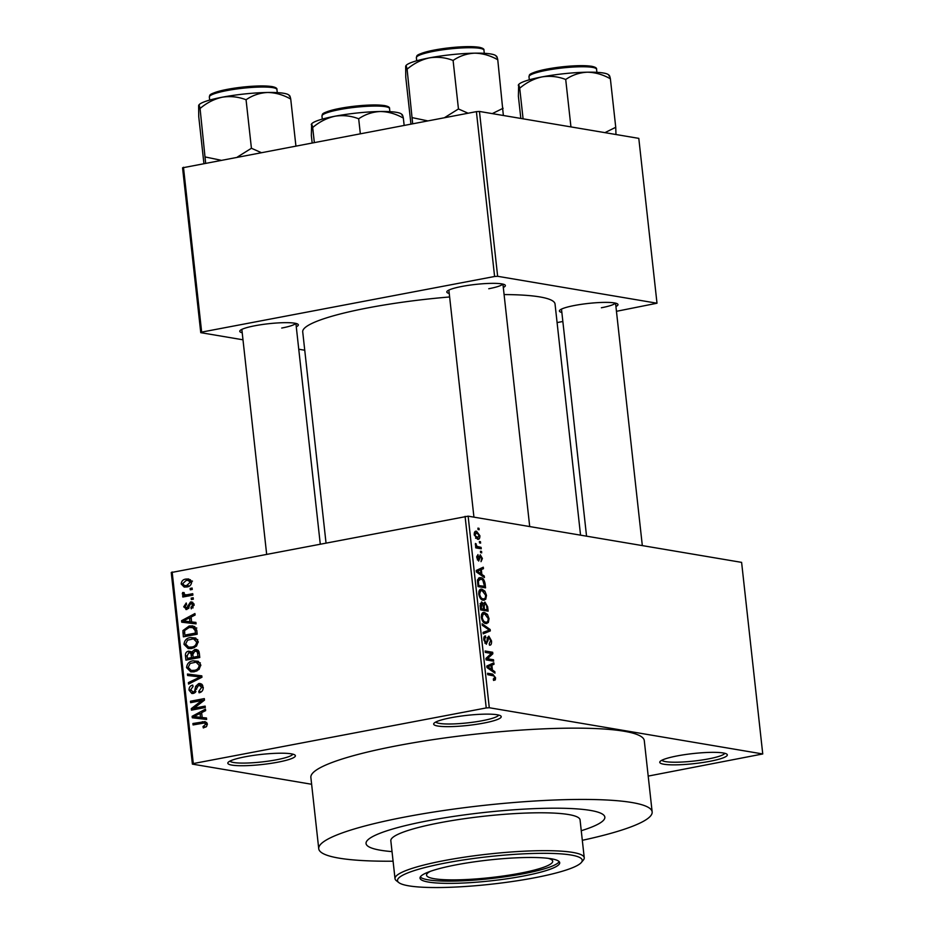 <?xml version="1.0" encoding="UTF-8"?>
<svg xmlns="http://www.w3.org/2000/svg" width="934" height="934" viewBox="0 0 934 934"><rect width="100%" height="100%" fill="white"/><g stroke="black" fill="none" stroke-linecap="round" stroke-linejoin="round"><path stroke-width="1.4" d="M245.455 756.738A33.998 5.067 -6.3 0 1 294.934 755.034A33.998 5.067 -6.3 0 1 277.76 762.202A33.998 5.067 -6.3 0 1 242.42 765.74A33.998 5.067 -6.3 0 1 228.118 762.401A33.998 5.067 -6.3 0 1 245.455 756.738M229.962 761.093A31.733 4.728 173.7 0 0 276.429 759.797A31.733 4.728 173.7 0 0 292.844 754.158M451.297 717.662A33.998 5.067 -6.3 0 1 500.776 715.946A33.998 5.067 -6.3 0 1 483.602 723.114A33.998 5.067 -6.3 0 1 448.262 726.652A33.998 5.067 -6.3 0 1 433.96 723.325A33.998 5.067 -6.3 0 1 451.297 717.662M435.816 722.017A31.733 4.728 173.7 0 0 482.283 720.709A31.733 4.728 173.7 0 0 498.686 715.07M677.395 755.875A33.998 5.067 -6.3 0 1 726.862 754.158A33.998 5.067 -6.3 0 1 709.688 761.338A33.998 5.067 -6.3 0 1 674.36 764.864A33.998 5.067 -6.3 0 1 660.058 761.537A33.998 5.067 -6.3 0 1 677.395 755.875M661.902 760.229A31.733 4.728 173.7 0 0 708.369 758.922A31.733 4.728 173.7 0 0 724.772 753.283M561.848 312.47A29.468 4.39 -6.3 0 1 559.676 310.345A29.468 4.39 -6.3 0 1 574.702 305.441A29.468 4.39 -6.3 0 1 617.584 303.959A29.468 4.39 -6.3 0 1 615.926 306.504M601.379 307.765A27.203 4.051 173.7 0 0 615.354 303.106M242.21 332.749A29.468 4.39 -6.3 0 1 240.026 330.624A29.468 4.39 -6.3 0 1 255.064 325.721A29.468 4.39 -6.3 0 1 297.934 324.238A29.468 4.39 -6.3 0 1 296.276 326.783M281.729 328.044A27.203 4.051 173.7 0 0 295.704 323.374M449.242 293.439A29.468 4.39 -6.3 0 1 447.059 291.315A29.468 4.39 -6.3 0 1 462.085 286.411A29.468 4.39 -6.3 0 1 504.967 284.928A29.468 4.39 -6.3 0 1 503.309 287.474M488.762 288.734A27.203 4.051 173.7 0 0 502.737 284.064M581.263 830.723A120.124 17.886 173.7 0 0 604.847 817.145A120.124 17.886 173.7 0 0 428.379 820.682A120.124 17.886 173.7 0 0 366.046 843.507A120.124 17.886 173.7 0 0 392.023 851.61A120.124 17.886 173.7 0 1 366.046 843.507A120.124 17.886 173.7 0 1 428.379 820.682A120.124 17.886 173.7 0 1 604.847 817.145A120.124 17.886 173.7 0 1 581.263 830.723M582.326 840.308A167.723 24.973 173.7 0 0 652.154 811.926A167.723 24.973 173.7 0 0 405.776 816.865A167.723 24.973 173.7 0 0 318.739 848.726A167.723 24.973 173.7 0 0 393.086 861.206M652.154 811.926L644.285 740.639A167.723 24.973 173.7 0 0 397.907 745.577A167.723 24.973 173.7 0 0 310.87 777.438L318.739 848.726M449.628 296.965A126.931 18.89 173.7 0 0 368.591 307.753A126.931 18.89 173.7 0 0 302.721 331.874L326.001 542.759M311.617 784.268L192.392 764.117L171.249 572.53L468.132 516.163L489.288 707.739L486.229 707.937L465.085 516.35M479.901 535.731C479.866 538.544 479.072 539.7 477.496 539.21L474.227 534.773C474.25 531.995 475.032 530.839 476.573 531.294L479.901 535.731L479.142 535.882M478.395 539.222L477.496 539.21M475.733 531.283L475.056 531.586M481.092 547.359L481.243 548.783L475.768 547.861L475.604 546.437L476.48 546.588L475.464 543.436L477.099 546.425L481.092 547.359L477.216 548.106M478.208 556.022L477.519 557.691L478.395 559.629L480.263 554.773L482.411 558.509L481.033 561.661L481.617 558.275L480.566 556.22L478.663 561.065L476.749 557.61L477.951 554.586L478.208 556.022L476.714 556.29L477.986 556.057M480.566 556.22L478.99 556.711M477.332 559.828L478.803 559.244M485.108 583.715L485.563 587.871L478.021 586.599L477.484 580.399L479.457 577.691L480.706 577.702C482.808 577.702 484.267 579.699 485.108 583.715L484.256 583.878M487.653 606.761L488.132 611.163L480.601 609.89L480.111 605.477L481.57 601.905L483.322 603.703L484.956 602.08L487.653 606.761L486.801 606.925M490.163 629.516L490.315 630.905L483.24 633.836L483.076 632.365L489.369 630.146L482.294 625.278L482.131 623.795L490.163 629.516L488.774 629.785M493.502 659.766L493.654 661.179L486.124 659.906L485.949 658.4L491.331 653.438L485.295 652.411L485.131 650.998L492.673 652.271L492.837 653.788L487.466 658.739L493.502 659.766L489.626 660.501M493.315 679.006L494.693 677.559L493.958 675.936L487.746 674.687L487.595 673.274L492.708 674.138L495.58 677.78L495.3 679.905L493.572 680.442L493.315 679.006L494.016 678.995L493.339 679.123M493.537 680.244L495.3 679.905L493.572 680.442M648.196 776.096L762.751 753.96L741.608 562.373L468.132 516.163M762.751 753.96L489.288 707.739M494.81 671.639L494.973 673.134L486.964 667.541L486.801 666.047L493.829 662.801L494.004 664.284L491.879 665.136L492.428 670.04L494.81 671.639L493.269 671.931M489.007 637.537L486.322 644.238L483.812 639.86C483.637 637.128 484.232 635.832 485.587 635.972L484.688 639.965L486.194 642.826L486.906 642.51L487.279 637.969L488.844 636.124L491.517 640.911C491.693 643.946 491.015 645.371 489.486 645.172L489.229 643.736L490.619 640.631L489.007 637.537L487.303 637.817M485.843 637.408L483.824 637.759M484.828 643.082L486.906 642.51M488.33 622.534L485.89 623.503C483.789 623.445 482.271 621.402 481.325 617.351C481.395 613.556 482.481 611.957 484.594 612.552L487.455 614.409L489.054 618.67L488.33 622.534L484.851 623.2M486.883 623.503L485.89 623.503M483.497 612.541L482.586 612.926M485.75 599.243L483.322 600.212C481.22 600.153 479.702 598.11 478.757 594.059C478.815 590.265 479.913 588.665 482.026 589.261L484.886 591.129L486.486 595.378L485.75 599.243L482.283 599.908M484.314 600.212L483.322 600.212M480.928 589.249L480.018 589.646M484.256 576.056L484.419 577.539L476.41 571.958L476.247 570.464L483.287 567.207L483.45 568.701L481.325 569.542L481.874 574.445L484.256 576.056L482.715 576.348M481.535 551.41L481.699 552.835L480.613 552.648L480.461 551.235L481.535 551.41L480.508 551.609M480.461 541.697L480.625 543.109L479.539 542.934L479.387 541.51L480.461 541.697L479.434 541.895M478.99 528.329L479.142 529.741L478.068 529.566L477.916 528.142L478.99 528.329L477.951 528.527M190.127 588.408L192.112 588.035L192.264 589.447L190.291 589.821L190.127 588.408L192.194 588.759M187.512 594.689L192.731 593.697L192.894 595.121L182.819 597.036L182.655 595.612L184.267 595.308L182.293 593.954L182.679 592.506L184.173 592.635L184.103 593.697L185.422 594.818L191.54 595.378M189.404 595.495L190.536 595.565M191.201 598.134L193.186 597.748L193.338 599.173L191.365 599.546L191.201 598.134L193.268 598.472M186.94 609.482L183.718 606.831L186.228 603.002L186.567 604.38L185.142 606.505L186.578 608.104L190.513 601.986L191.785 601.951L194.144 604.788L191.283 608.863L190.945 607.485L192.696 604.963L190.921 603.352L186.94 609.482L185.854 609.505M193.91 603.749L190.921 603.352M188.61 608.524L186.205 608.116L188.668 608.454M191.633 621.951L195.907 622.394L196.07 623.877L181.733 622.196L181.57 620.701L194.926 613.545L195.089 615.027L191.085 617.047L191.633 621.951L195.93 622.674M198.218 641.67L196.49 646.141L191.89 648.453L188.236 648.581L183.998 644.355C184.477 640.304 186.648 638.027 190.513 637.548L195.65 638.004L198.218 641.67M200.787 664.95L199.059 669.433L194.459 671.733L190.805 671.873L186.567 667.647C187.045 663.584 189.217 661.319 193.093 660.828L198.218 661.295L200.787 664.95M207.313 724.06L206.577 726.465L203.332 727.948L202.993 726.57L205.678 724.305L204.464 722.974L193.081 724.936L192.918 723.511L205.118 721.597L207.313 724.06M172.148 571.97L193.303 763.557L486.229 707.937M202.188 717.546L206.461 717.977L206.624 719.472L192.287 717.779L192.124 716.296L205.48 709.139L205.643 710.622L201.639 712.642L202.188 717.546L206.484 718.269M194.05 708.206L205.141 706.104L205.305 707.517L191.447 710.144L191.283 708.637L201.732 700.547L190.618 702.66L190.466 701.236L204.312 698.609L204.488 700.126L194.05 708.206L198.09 708.883M198.732 683.536L200.168 683.513L203.238 687.191C203.285 690.319 201.896 692.176 199.082 692.783L198.744 691.394L201.604 687.377L198.919 684.949L193.291 693.46L191.832 693.495L189.053 690.144C188.995 687.354 190.209 685.661 192.719 685.101L193.058 686.478L190.664 689.794L193.186 692.036L194.552 691.323L195.673 686.315L198.732 683.536L201.499 684.003M202.771 685.439L198.919 684.949M195.206 692.538L192.381 692.059L195.346 692.398M187.454 674.033L201.802 675.854L201.954 677.243L188.563 684.073L188.399 682.602L200.273 676.94L187.617 675.515L187.454 674.033L201.826 676.041M194.751 649.562L196.479 649.515L199.292 653.099L199.783 657.501L185.924 660.128L185.434 655.726C185.259 653.228 186.275 651.71 188.493 651.161L191.563 652.142L194.751 649.562L197.915 650.099M189.158 626.014L192.836 625.885L196.747 630.053L197.202 634.209L183.356 636.836L182.924 630.578L189.158 626.014L194.821 626.551M185.866 579.08L188.668 578.975L191.633 582.022C191.307 585.011 189.707 586.657 186.847 586.961L184.185 587.066L181.196 584.007C181.5 581.053 183.064 579.407 185.866 579.08L190.466 579.769M616.452 311.314L656.999 303.223L638.798 138.372L479.457 111.45L497.647 276.301L494.6 276.487L476.398 111.636L479.457 111.45M656.999 303.223L497.647 276.301M242.98 339.801L200.763 332.667L182.562 167.816L476.398 111.636M183.461 167.256L201.662 332.107L494.6 276.487M304.753 350.238L298.752 349.234M557.084 322.58L562.852 321.494M580.551 535.159L555.041 304.017A126.931 18.89 173.7 0 0 504.091 294.572M201.662 332.107L200.763 332.667M193.303 763.557L192.392 764.117M205.854 727.049L202.993 726.57M207.336 724.586L205.678 724.305M207.196 723.441L204.464 722.974M196.957 724.2L192.918 723.511M204.021 722.951L206.683 722.449M196.572 718.293L196.444 717.137M193.817 716.576L192.124 716.296M201.756 713.704L200.074 713.424L193.642 716.658L204.803 717.989M200.635 717.546L196.327 716.81L200.506 717.37L200.074 713.424M204.815 718.094L200.506 717.37M193.642 716.658L196.327 716.81M195.58 709.361L191.283 708.637M195.591 709.361L196.537 708.626M203.554 700.85L201.732 700.547M194.494 701.924L190.466 701.236M202.001 700.593L204.488 700.126M201.324 691.825L198.744 691.394M203.273 687.658L201.604 687.377M194.26 693.156L193.712 692.281M190.781 690.448L189.053 690.144M195.977 691.569L194.552 691.323M197.156 686.572L195.673 686.315M201.125 685.159L202.141 684.529M190.688 682.987L188.399 682.602M201.954 677.232L200.273 676.94M191.902 676.018L191.762 674.757M193.198 671.92L191.645 670.519M188.306 667.938L186.567 667.647M195.486 662.089L197.389 661.564L193.093 660.828M197.389 661.564L198.428 661.412M200.822 665.557L199.164 665.277L196.035 662.148L190.139 663.455L188.189 667.331L191.225 670.449L196.21 671.242M191.225 670.449L194.33 670.32C197.202 669.97 198.814 668.289 199.164 665.277M197.202 670.799L194.33 670.32M187.127 656.007L185.434 655.726M191.015 652.714L191.855 652.189M190.921 651.57L188.493 651.161M192.988 652.387L191.563 652.142M197.062 651.126L198.347 650.473M187.384 658.4L191.528 657.618L190.933 653.496L188.878 652.539L187.115 655.937L187.384 658.4L191.423 659.077M195.556 658.295L191.528 657.618M192.813 653.018L188.878 652.539M192.778 653.8L190.933 653.496M193.14 657.303L198.008 656.38L197.331 651.944L194.914 650.975L192.836 654.512L193.14 657.303L197.179 657.991M199.689 656.672L198.008 656.38M198.919 651.442L194.914 650.975M199.164 652.247L197.331 651.944M199.351 653.66L197.669 653.38M190.618 648.628L189.077 647.227M185.726 644.647L183.998 644.355M192.906 638.798L194.821 638.272L190.513 637.548M194.821 638.272L195.86 638.12M198.253 642.265L196.595 641.985L193.466 638.856L187.571 640.164L185.621 644.04L188.656 647.157L193.642 647.951M188.656 647.157L191.762 647.029C194.634 646.678 196.245 644.997 196.595 641.985M194.622 647.507L191.762 647.029M184.523 630.847L182.924 630.578M191.575 627.239L193.455 626.749M188.843 635.797L184.815 635.108L195.428 633.1L195.148 630.543L192.509 627.321L196.817 628.045M197.121 633.38L195.428 633.1M196.163 627.94L189.287 627.438L184.593 630.532L184.815 635.108M196.829 630.835L195.148 630.543M186.018 622.698L185.889 621.542M183.262 620.993L181.57 620.701M191.201 618.121L189.52 617.829L183.087 621.075L194.249 622.394M190.081 621.951L185.784 621.227L189.952 621.775L189.52 617.829M194.26 622.511L189.952 621.775M183.087 621.075L185.784 621.227M193.116 607.847L190.945 607.485M194.179 605.22L192.696 604.963M185.259 607.088L183.718 606.831M189.065 607.777L187.36 607.485M192.871 602.383L190.513 601.986M186.695 596.301L182.655 595.612M188.294 595.985L184.267 595.308M188.575 596.032L186.602 594.689M184.36 594.304L182.293 593.954M184.15 592.751L182.679 592.506M186.672 586.996L185.784 585.828M182.76 584.264L181.196 584.007M188.236 580.411L190.174 579.816M182.632 583.773L184.617 585.63L186.683 585.548L190.186 582.256L188.189 580.399L186.123 580.481L182.632 583.773M189.497 586.027L186.683 585.548M191.657 582.501L190.186 582.256M494.716 677.944L495.58 677.78M488.272 665.37L494.004 664.284M486.801 666.094L491.879 665.136M490.945 670.32L492.428 670.04M489.147 667.717L491.494 669.409L491.05 665.463L487.653 666.829L489.147 667.717L487.63 668.008M490.035 669.69L491.494 669.409M486.894 666.969L487.653 666.829M486.824 666.269L491.05 665.463M488.797 653.006L492.673 652.271M490.455 654.244L492.837 653.788M486.019 659.019L487.466 658.739M490.654 641.074L491.517 640.911M483.847 640.117L484.688 639.965M483.59 632.178L490.315 630.905M486.287 614.63L487.455 614.409M488.202 618.833L489.054 618.67M481.36 617.654L482.201 617.491C482.948 620.596 484.127 622.126 485.75 622.079L483.87 622.616M483.707 622.476L485.75 622.079C487.326 622.534 488.132 621.355 488.178 618.53L484.734 613.965L483.088 614.28L482.201 617.491M481.5 614.572L484.734 613.965M482.609 603.831L483.322 603.703M480.473 608.781L483.567 608.991L483.041 604.835L481.851 603.341L480.064 603.621M480.566 609.563L483.567 608.991M481.851 603.341L481.325 608.618M480.601 609.879L487.093 609.587L486.509 605.104L485.12 603.492L482.656 603.901M483.217 610.334L487.093 609.587M483.298 606.505L484.139 606.353L484.454 609.143M485.12 603.492L484.139 606.353M483.719 591.35L484.886 591.129M485.633 595.542L486.486 595.378M478.792 594.363L479.632 594.199C480.38 597.305 481.559 598.834 483.182 598.799L481.302 599.324M481.127 599.184L483.182 598.799C484.746 599.254 485.563 598.064 485.61 595.238L482.154 590.673L480.52 590.988L479.632 594.199M478.932 591.292L482.154 590.673M478.512 578.123L480.706 577.702M477.904 585.49L484.524 586.307L482.75 580.002L480.847 579.127L477.624 579.524M480.648 587.042L484.524 586.307M477.624 582.979L478.477 582.816L478.745 585.326M477.472 580.995L478.395 580.82L478.477 582.816M480.847 579.127L478.395 580.82M477.718 569.787L483.45 568.701M476.247 570.511L481.325 569.542M480.391 574.725L481.874 574.445M478.593 572.133L480.94 573.826L480.508 569.88L477.099 571.234L478.593 572.133L477.076 572.414M479.481 574.095L480.94 573.826M476.352 571.375L477.099 571.234M476.27 570.674L480.508 569.88M481.652 558.649L482.411 558.509M476.772 557.832L477.519 557.691M475.639 546.74L477.099 546.425M475.313 544.16L476.293 543.973M475.406 545.152L476.317 544.977M475.71 547.371L478.255 546.88M474.262 535.089L478.08 537.797L475.675 538.253M475.558 538.124L477.344 537.786L479.119 535.567L476.784 532.73L474.274 533.057M476.784 532.73L475.009 534.948M456.493 864.779A70.26 10.461 173.7 0 0 420.031 878.135A70.26 10.461 173.7 0 0 523.25 876.069A70.26 10.461 173.7 0 0 559.711 862.712A70.26 10.461 173.7 0 0 456.493 864.779M420.312 876.979A70.26 10.461 173.7 0 0 523.005 873.839A70.26 10.461 173.7 0 0 559.186 861.65M534.014 877.89A92.933 13.835 173.7 0 0 581.415 862.409A92.933 13.835 173.7 0 0 542.315 853.314A92.933 13.835 173.7 0 0 445.728 862.969A92.933 13.835 173.7 0 0 398.783 882.572A92.933 13.835 173.7 0 0 534.014 877.89M398.783 882.572L396.32 880.645A95.198 14.173 -6.3 0 1 395.012 878.649A95.198 14.173 -6.3 0 1 444.409 860.553A95.198 14.173 -6.3 0 1 584.24 857.751A95.198 14.173 -6.3 0 1 583.4 859.992L581.415 862.409M584.24 857.751L580.061 819.877A95.198 14.173 173.7 0 0 440.229 822.679A95.198 14.173 173.7 0 0 390.832 840.775L395.012 878.649M548.176 858.334A63.465 9.445 -6.3 0 1 552.706 861.23A63.465 9.445 -6.3 0 1 519.771 873.29A63.465 9.445 -6.3 0 1 426.546 875.158A63.465 9.445 -6.3 0 1 430.341 871.352M312.154 142.82L311.349 135.558L311.652 123.825A45.614 6.795 -6.3 0 1 334.921 116.225C343.082 114.964 351.009 115.816 358.679 118.793C365.159 114.357 372.351 111.928 380.255 111.508C388.124 111.648 395.818 113.843 403.348 118.093C402.659 115.01 402.18 114.03 401.924 115.174M314.326 142.412L312.68 127.526C319.416 121.817 326.83 118.046 334.921 116.225A45.614 6.795 173.7 0 1 380.255 111.508A45.614 6.795 173.7 0 1 401.293 113.925L402.239 114.66M311.256 124.607C311.512 123.463 311.991 124.444 312.68 127.526M404.153 125.354L403.348 118.093M360.326 133.679L358.679 118.793M289.622 95.63L288.676 94.894A45.614 6.795 173.7 0 0 283.808 93.295A45.614 6.795 173.7 0 0 267.638 92.478C275.507 92.618 283.212 94.813 290.731 99.062C290.042 95.969 289.575 94.999 289.307 96.144M295.903 145.914L290.731 99.062M246.062 99.763C252.542 95.315 259.734 92.886 267.638 92.478A45.614 6.795 173.7 0 0 222.304 97.194C230.465 95.933 238.392 96.786 246.062 99.763L251.421 148.273L237.423 157.017M261.053 152.522L251.421 148.273M200.063 108.496C206.799 102.775 214.213 99.016 222.304 97.194A45.614 6.795 173.7 0 0 199.035 104.795L198.638 105.577C198.895 104.433 199.374 105.402 200.063 108.496L205.632 163.053M220.728 160.181L205.422 157.005M203.904 163.38L198.732 116.528L198.638 105.577M615.973 134.519L615.74 127.293L604.905 132.651M520.833 118.443L518.382 96.249L518.674 84.515A45.614 6.795 -6.3 0 1 541.942 76.915C550.114 75.654 558.042 76.506 565.712 79.483C572.192 75.047 579.372 72.618 587.276 72.198C595.156 72.338 602.85 74.533 610.381 78.783C609.692 75.701 609.213 74.72 608.945 75.864M523.087 118.816L519.713 88.228C526.449 82.507 533.863 78.736 541.942 76.915A45.614 6.795 173.7 0 1 587.276 72.198A45.614 6.795 173.7 0 1 608.326 74.615L609.272 75.35M518.288 85.298C518.545 84.153 519.024 85.134 519.713 88.228M615.74 127.293L610.381 78.783M570.943 126.907L565.712 79.483M496.654 56.32L495.709 55.585A45.614 6.795 173.7 0 0 490.84 53.985A45.614 6.795 173.7 0 0 474.659 53.168C482.539 53.308 490.233 55.503 497.764 59.753C497.075 56.67 496.596 55.69 496.328 56.834M503.356 115.489L497.764 59.753M503.122 108.251L492.288 113.609M453.095 60.453C459.575 56.005 466.755 53.577 474.659 53.168A45.614 6.795 173.7 0 0 429.336 57.885C437.497 56.624 445.425 57.476 453.095 60.453L458.454 108.963L444.456 117.707M468.086 113.212L458.454 108.963M407.096 69.186C413.832 63.477 421.246 59.706 429.336 57.885A45.614 6.795 173.7 0 0 406.068 65.485L405.671 66.267C405.928 65.123 406.407 66.092 407.096 69.186L412.665 123.743M427.76 120.871L412.454 117.696M410.937 124.07L405.765 77.218L405.671 66.267M206.636 722.461L202.328 721.725M196.654 689.152L195.229 688.918M200.016 678.236L198.148 677.921M192.918 655.236L191.237 654.956M184.593 633.147L182.912 632.867M189.52 606.061L187.757 605.757M488.832 674.873L492.708 674.138M486.871 666.713L489.112 666.292M487.139 640.993L487.98 640.829M480.204 606.306L481.045 606.143M476.317 571.129L478.558 570.697M478.909 558.042L479.959 557.843M385.438 106.674A33.998 5.067 173.7 0 0 347.144 108.321A33.998 5.067 173.7 0 0 321.961 116.05C322.966 114.088 319.58 113.504 335.633 109.255C354.955 105.437 371.242 104.211 384.481 105.565C388.229 106.324 389.91 107.328 389.536 108.589A33.998 5.067 173.7 0 0 385.438 106.674M323.152 114.485A32.643 4.857 -6.3 0 1 347.588 107.106A32.643 4.857 -6.3 0 1 384.108 105.565M209.344 97.019C210.348 95.046 206.963 94.474 223.016 90.224C242.338 86.407 258.625 85.169 271.864 86.535C275.6 87.282 277.293 88.286 276.931 89.547A33.998 5.067 173.7 0 0 272.821 87.644A33.998 5.067 173.7 0 0 234.527 89.29A33.998 5.067 173.7 0 0 209.344 97.019L209.683 100.09M210.535 95.455A32.643 4.857 -6.3 0 1 234.971 88.076A32.643 4.857 -6.3 0 1 271.49 86.535M592.471 67.376A33.998 5.067 173.7 0 0 554.177 69.011A33.998 5.067 173.7 0 0 528.983 76.74C529.998 74.778 526.613 74.195 542.654 69.957C561.988 66.127 578.274 64.901 591.502 66.256C595.262 67.014 596.943 68.019 596.569 69.279A33.998 5.067 173.7 0 0 592.471 67.376M530.185 75.175A32.643 4.857 -6.3 0 1 554.621 67.797A32.643 4.857 -6.3 0 1 591.129 66.256M416.366 57.71C417.381 55.736 413.995 55.164 430.049 50.915C449.371 47.097 465.657 45.859 478.897 47.225C482.633 47.973 484.326 48.977 483.952 50.238A33.998 5.067 173.7 0 0 479.854 48.334A33.998 5.067 173.7 0 0 441.56 49.981A33.998 5.067 173.7 0 0 416.366 57.71L416.716 60.78M417.568 56.145A32.643 4.857 -6.3 0 1 442.004 48.766A32.643 4.857 -6.3 0 1 478.523 47.225M196.035 662.148L200.343 662.883M193.466 638.856L197.775 639.592M184.617 585.63L188.925 586.365M188.189 580.399L192.486 581.123M486.497 642.826L484.863 643.141M483.847 613.965L481.559 614.397M481.267 590.673L478.99 591.105M478.512 559.629L477.344 559.851M321.961 116.05L322.3 119.12M389.536 108.589L389.875 111.66M241.836 329.398L266.634 554.025M295.903 323.421L320.245 543.857M615.553 303.153L642.323 545.596M561.486 309.119L586.552 536.174M529.706 526.566L502.936 284.111M473.935 517.144L448.869 290.089M276.931 89.547L277.27 92.629M528.983 76.74L529.321 79.81M596.569 69.279L596.908 72.35M483.952 50.238L484.291 53.32"/></g></svg>
